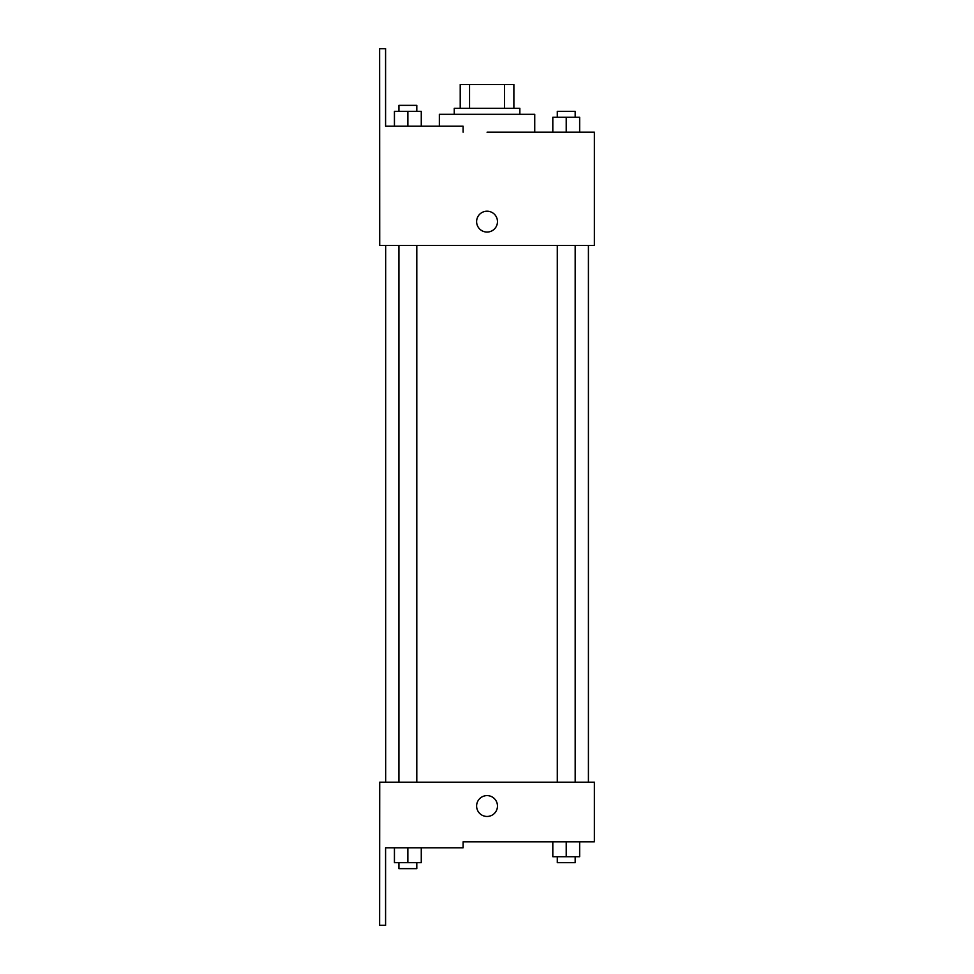<?xml version="1.0" encoding="UTF-8"?>
<svg xmlns="http://www.w3.org/2000/svg" width="974" height="974" viewBox="0 0 974 974"><rect width="100%" height="100%" fill="white"/><g stroke="black" fill="none" stroke-linecap="round" stroke-linejoin="round"><path stroke-width="1.46" d="M469.553 108.333L469.553 84.482L460.215 84.482L460.215 108.333L460.215 84.482M469.553 84.482L513.882 84.482L513.882 108.333M504.544 108.333L504.544 84.482M454.249 114.299L454.249 108.333L519.848 108.333L519.848 114.299M566.235 132.184L566.235 117.282L552.818 117.282L552.818 132.184L534.75 132.184L534.75 114.299L439.347 114.299L439.347 126.218M487.049 132.184L594.384 132.184L579.652 132.184L579.652 117.282L566.235 117.282M476.615 221.634A10.434 10.434 0 0 1 492.26 212.6A10.434 10.434 0 0 1 492.26 230.668A10.434 10.434 0 0 1 476.615 221.634M463.1 132.184L463.1 126.218L385.582 126.218L385.582 48.7L379.617 48.7L379.714 245.485L594.384 245.485L594.384 132.184M379.714 782.183L594.384 782.183L594.384 841.816L463.1 841.816L463.1 847.782L385.582 847.782L385.582 925.3L379.617 925.3L379.714 782.183M476.615 806.034A10.434 10.434 0 0 1 492.26 797A10.434 10.434 0 0 1 492.26 815.068A10.434 10.434 0 0 1 476.615 806.034M552.818 841.816L552.818 856.718L579.652 856.718L579.652 841.816L579.652 856.718M566.235 856.718L566.235 841.816M575.184 856.718L575.184 862.684L557.298 862.684L557.298 856.718M394.433 847.782L394.433 862.684L421.267 862.684L421.267 847.782L421.267 862.684M407.85 862.684L407.85 847.782M416.799 862.684L416.799 868.65L398.914 868.65L398.914 862.684M579.652 132.184L579.652 117.282M575.184 117.282L575.184 111.316L557.298 111.316L557.298 117.282M394.433 126.218L394.433 111.316L421.267 111.316L421.267 126.218L421.267 111.316M407.85 126.218L407.85 111.316M416.799 111.316L416.799 105.35L398.914 105.35L398.914 111.316M588.418 782.183L588.418 245.485M385.667 782.183L385.667 245.485M557.298 245.485L557.298 782.183M575.184 245.485L575.184 782.183M416.799 782.183L416.799 245.485M398.914 782.183L398.914 245.485"/></g></svg>
